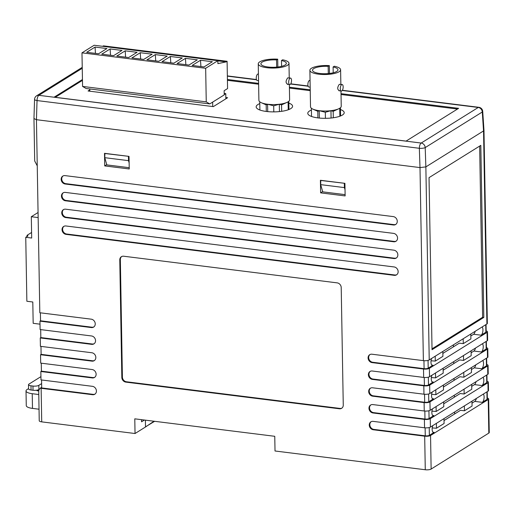 <?xml version="1.0" encoding="UTF-8"?>
<svg xmlns="http://www.w3.org/2000/svg" width="515" height="515" viewBox="0 0 515 515"><rect width="100%" height="100%" fill="white"/><g stroke="black" fill="none" stroke-linecap="round" stroke-linejoin="round"><path stroke-width="0.77" d="M65.186 184.01L393.383 224.978A4.39 3.772 -121.9 0 0 395.636 224.508A4.39 3.772 -121.9 0 0 397.065 219.995A4.39 3.772 -121.9 0 0 393.241 216.59L65.038 175.615A4.39 3.772 -121.9 0 0 62.791 176.091A4.39 3.772 -121.9 0 0 61.362 180.604A4.39 3.772 -121.9 0 0 65.186 184.01L65.759 183.655L393.956 224.624A4.39 3.772 -121.9 0 0 395.913 224.315M65.772 217.588L393.969 258.556A4.39 3.772 -121.9 0 0 396.222 258.079A4.39 3.772 -121.9 0 0 397.651 253.573A4.39 3.772 -121.9 0 0 393.827 250.161L65.624 209.193A4.39 3.772 -121.9 0 0 63.377 209.663A4.39 3.772 -121.9 0 0 61.948 214.176A4.39 3.772 -121.9 0 0 65.772 217.588L66.345 217.227L394.542 258.202A4.39 3.772 -121.9 0 0 396.498 257.893M65.482 200.799L393.679 241.767A4.39 3.772 -121.9 0 0 395.926 241.297A4.39 3.772 -121.9 0 0 397.355 236.784A4.39 3.772 -121.9 0 0 393.531 233.372L65.334 192.404A4.39 3.772 -121.9 0 0 63.088 192.874A4.39 3.772 -121.9 0 0 61.658 197.387A4.39 3.772 -121.9 0 0 65.482 200.799L66.049 200.444L394.252 241.413A4.39 3.772 -121.9 0 0 396.202 241.104M66.068 234.37L394.265 275.345A4.39 3.772 -121.9 0 0 396.511 274.868A4.39 3.772 -121.9 0 0 397.94 270.356A4.39 3.772 -121.9 0 0 394.117 266.95L65.92 225.976A4.39 3.772 -121.9 0 0 63.673 226.452A4.39 3.772 -121.9 0 0 62.244 230.965A4.39 3.772 -121.9 0 0 66.068 234.37L66.635 234.016L394.838 274.984A4.39 3.772 -121.9 0 0 396.788 274.675M104.719 165.914L104.5 153.322L129.02 156.386L129.239 168.972L104.719 165.914L106.76 164.645M320.62 192.868L320.401 180.276L344.915 183.334L345.134 195.925L320.62 192.868L322.66 191.593M371.186 421.676A4.39 3.772 -121.9 0 0 370.092 426.175A4.39 3.772 -121.9 0 0 373.858 429.401L373.285 429.761A4.39 3.772 -121.9 0 1 369.461 426.349A4.39 3.772 -121.9 0 1 370.89 421.837A4.39 3.772 -121.9 0 1 373.137 421.367L424.547 427.785L424.399 419.39A4.39 1.281 -1 0 0 430.257 418.695L430.405 427.09A4.39 1.281 179 0 1 424.547 427.785M429.227 359.94L486.913 323.98L483.54 130.932L482.285 112.006A4.39 1.352 176.2 0 0 482.716 111.369L483.978 130.34L483.54 130.926A4.39 1.281 -1 0 0 483.54 130.926L425.86 166.892L429.227 359.94A4.39 1.281 179 0 1 423.375 360.635L371.965 354.217A4.39 3.772 -121.9 0 0 369.719 354.687A4.39 3.772 -121.9 0 0 368.289 359.2A4.39 3.772 -121.9 0 0 372.113 362.612L423.517 369.03A4.39 1.281 -1 0 0 429.375 368.334L429.523 376.729A4.39 1.281 179 0 1 423.665 377.418L372.261 371.006A4.39 3.772 -121.9 0 0 370.015 371.476A4.39 3.772 -121.9 0 0 368.585 375.989A4.39 3.772 -121.9 0 0 372.409 379.401L423.813 385.812A4.39 1.281 -1 0 0 429.671 385.123L429.819 393.518A4.39 1.281 179 0 1 423.961 394.207L372.551 387.789A4.39 3.772 -121.9 0 0 370.304 388.265A4.39 3.772 -121.9 0 0 368.875 392.778A4.39 3.772 -121.9 0 0 372.699 396.183L424.103 402.601A4.39 1.281 -1 0 0 429.961 401.906L487.641 365.946A4.39 1.281 -1 0 0 488.078 365.38L488.226 373.774A4.39 1.281 179 0 1 487.789 374.341L430.109 410.301A4.39 1.281 179 0 1 424.251 410.996L372.847 404.578A4.39 3.772 -121.9 0 0 370.6 405.048A4.39 3.772 -121.9 0 0 369.171 409.56A4.39 3.772 -121.9 0 0 372.995 412.972L424.399 419.39M483.54 130.926L425.86 166.892L420.002 167.581L36.443 119.705A4.39 1.281 -1 0 0 36.443 119.705L33.958 118.572L34.556 99.382A4.39 1.217 -178.2 0 0 37.041 100.56L36.443 119.699L39.816 312.753L91.219 319.171A4.39 3.772 -121.9 0 1 95.043 322.577A4.39 3.772 -121.9 0 1 93.614 327.089A4.39 3.772 -121.9 0 1 91.367 327.566L39.964 321.148L40.106 329.542L91.516 335.96A4.39 3.772 -121.9 0 1 95.339 339.366A4.39 3.772 -121.9 0 1 93.91 343.878A4.39 3.772 -121.9 0 1 91.657 344.348L40.254 337.937L40.402 346.325L91.805 352.743A4.39 3.772 -121.9 0 1 95.629 356.155A4.39 3.772 -121.9 0 1 94.2 360.667A4.39 3.772 -121.9 0 1 91.953 361.137L40.55 354.719L40.691 363.114L92.101 369.532A4.39 3.772 -121.9 0 1 95.925 372.944A4.39 3.772 -121.9 0 1 94.496 377.45A4.39 3.772 -121.9 0 1 92.243 377.926L40.84 371.508L40.988 379.903L92.391 386.321A4.39 3.772 -121.9 0 1 96.215 389.726A4.39 3.772 -121.9 0 1 94.786 394.239A4.39 3.772 -121.9 0 1 92.539 394.709L41.136 388.297A4.39 1.281 179 0 1 40.382 388.175L41.689 387.1L41.567 379.973M488.819 433.096L488.226 399.524A4.39 1.281 -1 0 0 488.664 398.951L489.25 432.529A4.39 1.281 179 0 1 488.819 433.096L431.132 469.056A4.39 1.281 179 0 1 425.274 469.751L275.016 450.992L274.759 436.302L134.782 418.83L135.039 433.521L41.721 421.869A4.39 1.281 179 0 1 39.237 420.761L38.702 390.119M373.285 429.761L424.688 436.173A4.39 1.281 -1 0 0 430.546 435.484L431.132 469.056M339.952 408.421L339.385 408.775L125.853 382.124L126.426 381.763L339.952 408.421A4.39 3.772 -121.9 0 0 341.909 408.112M339.385 408.775A4.39 3.772 -121.9 0 0 341.632 408.305A4.39 3.772 -121.9 0 0 343.26 405.073L341.213 287.563A4.39 3.772 -121.9 0 0 337.183 282.87L123.658 256.219A4.39 3.772 -121.9 0 0 121.411 256.689A4.39 3.772 -121.9 0 0 119.776 259.921L121.83 377.431A4.39 3.772 -121.9 0 0 125.853 382.124M274.946 446.711L274.798 438.265M476.349 398.443A4.39 1.841 97.1 0 1 474.772 401.404L472.01 403.123M476.053 381.66A4.39 1.841 97.1 0 1 474.476 384.615L471.721 386.334M475.757 364.871A4.39 1.841 97.1 0 1 474.186 367.832L471.425 369.551M475.467 348.082A4.39 1.841 97.1 0 1 473.89 351.043L471.135 352.762M475.171 331.3A4.39 1.841 97.1 0 1 473.6 334.254L470.839 335.973M442.823 351.468L442.906 356.348L435.291 361.099L431.055 360.783M443.112 368.257L443.203 373.137L435.587 377.881L431.345 377.566M443.409 385.04L443.492 389.926L435.877 394.67L431.641 394.355M443.698 401.829L443.788 406.708L436.173 411.459L431.931 411.144M443.994 418.618L444.078 423.497L436.463 428.242L432.227 427.926M470.807 334.023L470.89 338.902L463.275 343.647L459.322 343.157L442.855 353.419M471.096 350.805L471.186 355.691L463.571 360.436L459.612 359.94L443.151 370.208M471.392 367.594L471.476 372.474L463.861 377.225L459.908 376.729L443.441 386.997M471.682 384.383L471.772 389.263L464.157 394.014L460.198 393.518L443.737 403.786M39.14 389.971C38.31 390.441 38.728 389.842 40.382 388.175M41.271 363.184L41.412 371.154L40.84 371.508M40.981 346.402L41.116 354.365L40.55 354.719M40.685 329.613L40.827 337.576L40.254 337.937M40.395 312.824L40.531 320.793L39.964 321.148M471.978 401.172L472.062 406.052L464.446 410.796L460.494 410.307L444.027 420.568M474.772 401.404L482.285 402.344L487.042 399.376L486.913 391.857M482.285 402.344A4.39 1.841 97.1 0 0 484.036 398.378A4.39 1.841 97.1 0 0 483.321 394.097M474.476 384.615L481.989 385.555L486.752 382.587L486.617 375.075M481.989 385.555A4.39 1.841 97.1 0 0 483.746 381.589A4.39 1.841 97.1 0 0 483.025 377.315M474.186 367.832L481.699 368.766L486.456 365.798L486.327 358.286M481.699 368.766A4.39 1.841 97.1 0 0 483.45 364.807A4.39 1.841 97.1 0 0 482.735 360.526M473.89 351.043L481.403 351.983L486.166 349.016L486.031 341.497M481.403 351.983A4.39 1.841 97.1 0 0 483.16 348.018A4.39 1.841 97.1 0 0 482.439 343.737M473.6 334.254L481.113 335.194L485.87 332.227L485.742 324.707M481.113 335.194A4.39 1.841 97.1 0 0 482.864 331.229A4.39 1.841 97.1 0 0 482.143 326.954M428.931 410.758L429.072 418.547L433.83 415.579A4.39 1.841 97.1 0 1 433.212 415.74A4.39 1.841 97.1 0 1 431.892 413.242A4.39 1.841 97.1 0 1 432.529 408.794M429.227 427.547L429.362 435.336L434.119 432.368A4.39 1.841 97.1 0 1 433.501 432.523A4.39 1.841 97.1 0 1 432.182 430.031A4.39 1.841 97.1 0 1 432.825 425.577M428.055 360.397L428.19 368.186L432.948 365.219A4.39 1.841 97.1 0 1 432.33 365.38A4.39 1.841 97.1 0 1 431.01 362.882A4.39 1.841 97.1 0 1 431.654 358.427M488.085 391.13L487.937 382.735A4.39 1.281 -1 0 0 488.368 382.162L488.516 390.557A4.39 1.281 179 0 1 488.085 391.13L430.405 427.09M487.937 382.735L430.257 418.695M373.858 429.401L425.261 435.819L425.12 427.843M429.819 393.518L487.499 357.552L487.351 349.164A4.39 1.281 -1 0 0 487.782 348.591A4.39 1.281 -1 0 0 486.45 347.696M429.671 385.123L487.351 349.164M370.6 388.098A4.39 3.772 -121.9 0 0 369.506 392.604A4.39 3.772 -121.9 0 0 373.272 395.829L424.675 402.247L424.534 394.265M428.345 377.186L428.48 384.975L433.244 382.008A4.39 1.841 97.1 0 1 432.626 382.162A4.39 1.841 97.1 0 1 431.306 379.671A4.39 1.841 97.1 0 1 431.943 375.216M370.89 404.887A4.39 3.772 -121.9 0 0 369.802 409.393A4.39 3.772 -121.9 0 0 373.562 412.618L424.972 419.03L424.83 411.054M429.523 376.729L487.203 340.769L487.055 332.375A4.39 1.281 -1 0 0 487.493 331.802A4.39 1.281 -1 0 0 486.16 330.913M429.375 368.334L487.055 332.375M488.226 399.524L430.546 435.484M480.81 145.359L429.034 177.643L432.034 349.711L483.817 317.427L480.81 145.359M145.391 420.156L145.507 426.993L135.039 433.521M37.254 165.869L34.698 160.983L33.964 118.624M483.978 130.392L487.344 323.407A4.39 1.281 179 0 1 486.913 323.98M486.051 324.521L486.173 331.827A3.071 0.901 179 0 1 485.87 332.227M428.19 368.186A3.071 0.901 179 0 1 424.09 368.669L423.948 360.693M370.015 354.526A4.39 3.772 -121.9 0 0 368.92 359.032A4.39 3.772 -121.9 0 0 372.686 362.257L424.09 368.669M487.493 331.802L487.641 340.196A4.39 1.281 179 0 1 487.203 340.769M486.34 341.303L486.469 348.616A3.071 0.901 179 0 1 486.166 349.016M428.48 384.975A3.071 0.901 179 0 1 424.386 385.458L424.244 377.476M370.304 371.315A4.39 3.772 -121.9 0 0 369.216 375.815A4.39 3.772 -121.9 0 0 372.976 379.04L424.386 385.458M487.782 348.591L487.93 356.985A4.39 1.281 179 0 1 487.499 357.552M488.078 365.38A4.39 1.281 -1 0 0 486.746 364.485M486.636 358.092L486.759 365.399A3.071 0.901 179 0 1 486.456 365.798M428.641 393.969L428.776 401.758L433.533 398.79A4.39 1.841 97.1 0 1 432.915 398.951A4.39 1.841 97.1 0 1 431.596 396.46A4.39 1.841 97.1 0 1 432.24 392.005M428.776 401.758A3.071 0.901 179 0 1 424.675 402.247M488.664 398.951A4.39 1.281 -1 0 0 487.332 398.056M487.222 391.664L487.344 398.977A3.071 0.901 179 0 1 487.042 399.376M429.362 435.336A3.071 0.901 179 0 1 425.261 435.819M488.368 382.162A4.39 1.281 -1 0 0 487.036 381.274M486.926 374.881L487.055 382.188A3.071 0.901 179 0 1 486.752 382.587M429.072 418.547A3.071 0.901 179 0 1 424.972 419.03M63.963 226.285A4.39 3.772 -121.9 0 0 62.875 230.791A4.39 3.772 -121.9 0 0 66.635 234.016M63.377 192.713A4.39 3.772 -121.9 0 0 62.289 197.219A4.39 3.772 -121.9 0 0 66.049 200.444M63.673 209.502A4.39 3.772 -121.9 0 0 62.579 214.002A4.39 3.772 -121.9 0 0 66.345 217.227M63.088 175.924A4.39 3.772 -121.9 0 0 61.993 180.43A4.39 3.772 -121.9 0 0 65.759 183.655M93.891 326.896A4.39 3.772 -121.9 0 1 91.94 327.205L40.531 320.793M94.187 343.685A4.39 3.772 -121.9 0 1 92.23 343.994L40.827 337.576M94.477 360.474A4.39 3.772 -121.9 0 1 92.526 360.783L41.116 354.365M94.773 377.257A4.39 3.772 -121.9 0 1 92.816 377.566L41.412 371.154M95.063 394.046A4.39 3.772 -121.9 0 1 93.112 394.355L40.917 387.84M121.707 256.528A4.39 3.772 -121.9 0 0 120.349 259.566L122.403 377.077A4.39 3.772 -121.9 0 0 126.426 381.763M432.021 348.829L482.626 317.279L479.639 146.086M482.626 317.279L483.817 317.427M436.463 428.242L436.379 423.362M436.173 411.459L436.083 406.573M435.877 394.67L435.793 389.791M435.587 377.881L435.497 373.002M435.291 361.099L435.207 356.213M464.446 410.796L464.363 405.917M464.157 394.014L464.067 389.128M463.861 377.225L463.777 372.345M463.571 360.436L463.481 355.556M463.275 343.647L463.191 338.767M454.642 413.957L454.603 412M454.346 397.168L454.314 395.211M454.056 380.379L454.018 378.428M453.76 363.59L453.728 361.639M453.464 346.807L453.432 344.85M141.535 419.673L141.567 421.811L144.419 420.034M224.199 93.44L225.776 93.633L225.866 98.809M212.727 106.554L212.65 102.118M89.829 91.207L89.79 88.947M224.218 94.606L225.776 93.633M310.062 80.507L309.715 80.462A3.29 1.378 97.1 0 0 309.251 80.585A3.29 1.378 97.1 0 0 307.886 84.093A3.29 1.378 97.1 0 0 308.897 86.996L310.178 87.157M339.411 90.627C337.19 89.636 337.151 87.537 339.301 84.331L342.14 84.512A3.29 1.378 97.1 0 0 341.677 84.627A3.29 1.378 97.1 0 0 340.312 88.142A3.29 1.378 97.1 0 0 341.323 91.046A3.29 1.378 97.1 0 0 341.786 90.923A3.29 1.378 97.1 0 0 343.151 87.415A3.29 1.378 97.1 0 0 342.14 84.512M329.465 73.458L329.33 65.617L328.164 66.345A12.727 3.721 -1 0 0 313.777 68.585A12.727 3.721 -1 0 0 312.515 70.24A12.727 3.721 -1 0 0 322.448 73.69A12.727 3.721 -1 0 0 336.713 71.45A12.727 3.721 -1 0 0 337.969 69.795A12.727 3.721 -1 0 0 333.108 66.963L333.211 72.789M329.33 65.617A15.36 4.493 -1 0 0 311.408 68.289A15.36 4.493 -1 0 0 309.882 70.285A15.36 4.493 -1 0 0 321.869 74.45A15.36 4.493 -1 0 0 339.082 71.746A15.36 4.493 -1 0 0 340.602 69.75A15.36 4.493 -1 0 0 334.274 66.235L333.108 66.963M309.882 70.285L310.519 106.798A15.36 4.493 -1 0 0 311.382 108.24A15.36 4.493 -1 0 0 312.753 109.071A15.36 4.493 -1 0 0 319.216 110.68A15.36 4.493 -1 0 0 330.958 110.686A15.36 4.493 -1 0 0 339.089 108.607A15.36 4.493 -1 0 0 339.72 108.253A15.36 4.493 -1 0 0 341.239 106.257L340.975 91.001M328.164 66.345L328.293 73.581M311.382 108.24L311.53 116.467M339.089 108.607L333.25 111.298A10.931 3.193 179 0 1 333.166 111.324L330.958 110.686L325.371 112.244A10.931 3.193 179 0 1 325.255 112.244L319.216 110.68L319.345 118.064M319.216 110.68L317.819 111.317L317.916 117.903M317.819 111.317A10.931 3.193 179 0 1 317.742 111.291L312.753 109.071M330.958 110.686L331.087 118.032M325.319 112.244L325.422 118.334M339.72 108.253L339.861 116.229M333.186 111.317L333.302 117.761M340.428 107.738L340.576 115.959M258.44 74.063L258.092 74.018A3.29 1.378 97.1 0 0 257.629 74.141A3.29 1.378 97.1 0 0 256.264 77.649A3.29 1.378 97.1 0 0 257.275 80.552L258.556 80.713M287.788 84.183C285.561 83.192 285.529 81.093 287.679 77.887L290.518 78.068A3.29 1.378 97.1 0 0 290.054 78.183A3.29 1.378 97.1 0 0 288.69 81.698A3.29 1.378 97.1 0 0 289.7 84.602A3.29 1.378 97.1 0 0 290.164 84.479A3.29 1.378 97.1 0 0 291.522 80.971A3.29 1.378 97.1 0 0 290.518 78.068M277.843 67.014L277.707 59.174L276.542 59.901A12.727 3.721 -1 0 0 262.154 62.141A12.727 3.721 -1 0 0 260.893 63.796A12.727 3.721 -1 0 0 270.819 67.246A12.727 3.721 -1 0 0 285.085 64.999A12.727 3.721 -1 0 0 286.346 63.351A12.727 3.721 -1 0 0 281.48 60.519L281.583 66.345M277.707 59.174A15.36 4.493 -1 0 0 259.779 61.845A15.36 4.493 -1 0 0 258.26 63.841A15.36 4.493 -1 0 0 270.24 68.006A15.36 4.493 -1 0 0 287.46 65.296A15.36 4.493 -1 0 0 288.979 63.3A15.36 4.493 -1 0 0 282.645 59.791L281.48 60.519M258.26 63.841L258.897 100.348A15.36 4.493 -1 0 0 259.76 101.796A15.36 4.493 -1 0 0 261.131 102.627A15.36 4.493 -1 0 0 267.594 104.236A15.36 4.493 -1 0 0 279.33 104.242A15.36 4.493 -1 0 0 287.467 102.163A15.36 4.493 -1 0 0 288.097 101.809A15.36 4.493 -1 0 0 289.617 99.813L289.353 84.557M276.542 59.901L276.664 67.137M259.76 101.796L259.901 110.023M287.467 102.163L281.628 104.854A10.931 3.193 179 0 1 281.538 104.88L279.33 104.242L273.748 105.8A10.931 3.193 179 0 1 273.632 105.8L267.594 104.236L267.723 111.62M267.594 104.236L266.191 104.873L266.294 111.459M266.191 104.873A10.931 3.193 179 0 1 266.113 104.848L261.131 102.627M279.33 104.242L279.458 111.588M273.69 105.8L273.8 111.89M288.097 101.809L288.239 109.785M281.563 104.873L281.673 111.317M288.806 101.294L288.947 109.515M311.414 110.036A18.218 5.324 -1 0 0 307.783 113.319A18.218 5.324 -1 0 0 318.096 117.922A18.218 5.324 -1 0 0 344.207 112.682A18.218 5.324 -1 0 0 340.46 109.534M259.792 103.592A18.218 5.324 -1 0 0 256.161 106.869A18.218 5.324 -1 0 0 266.467 111.478A18.218 5.324 -1 0 0 292.584 106.238A18.218 5.324 -1 0 0 288.838 103.09M341.02 93.666L458.608 108.343L406.065 141.104L54.146 97.168L82.445 79.529M82.458 80.366L55.279 97.309M227.43 80.327L258.614 84.215M289.411 88.065L310.242 90.659M341.039 94.509L457.487 109.045M227.418 79.484L258.601 83.379M289.398 87.222L310.223 89.822M89.803 89.9L88.065 90.988L213.332 106.624L227.611 97.728L225.847 97.502M423.375 360.635L420.002 167.581L36.443 119.699M345.114 194.638L322.731 191.844L320.678 184.64L320.793 180.327M320.607 180.443L344.522 183.289M320.678 184.64L344.406 187.602L344.329 183.404M344.406 187.602L345.031 189.797M129.214 167.69L106.83 164.897L104.783 157.687L104.899 153.373M104.706 153.489L128.621 156.335M104.783 157.687L128.505 160.648L128.435 156.451M128.505 160.648L129.13 162.849M482.716 111.369A4.39 4.39 0 0 0 478.879 107.307A4.39 1.841 97.1 0 0 478.261 107.461A4.39 3.772 58.1 0 1 482.285 112.006L425.203 147.593A4.39 1.088 178.1 0 1 419.345 148.288L37.041 100.56A4.39 1.841 97.1 0 1 38.87 95.327L421.18 143.048L478.261 107.461L342.237 90.486M38.715 390.956L36.99 390.737L38.889 389.552A4.39 1.281 179 0 1 33.031 390.248L32.96 386.05A4.39 1.281 -1 0 0 38.818 385.355L41.631 383.604M40.93 376.639L28.93 384.119A4.39 1.281 -1 0 0 28.499 384.692A4.39 1.281 -1 0 0 30.984 385.799L31.055 389.997L33.031 390.248M31.055 389.997A4.39 1.281 179 0 1 28.57 388.889L28.499 384.692M38.78 394.522L32.226 393.705A10.976 3.206 -1 0 1 26.014 390.93A10.976 3.206 -1 0 1 27.102 389.507L28.563 388.593M145.507 426.845L154.629 421.309M153.489 421.167L153.496 421.566L145.7 426.871M39.031 409.213L32.484 408.395A10.976 3.206 -1 0 1 26.271 405.62L26.014 390.93M153.496 421.566L154.03 421.231M30.984 385.799L32.96 386.05M38.155 217.575L31.312 216.718L31.679 238.039L25.75 237.299L26.864 301.256L32.799 301.996L33.172 323.317L40.016 324.173M31.582 232.477L27.211 235.201A1.757 0.515 -1 0 0 27.038 235.432A1.757 0.515 -1 0 0 28.035 235.876L25.75 237.299M31.312 216.718L38.065 212.508M227.096 61.291L226.149 61.884L217.903 63.628L217.851 60.693L205.665 68.289L81.982 52.845L82.567 86.417L86.069 88.483L209.753 103.921L224.225 94.902L224.147 90.704L227.572 88.567L227.096 61.291L103.412 45.848L102.672 46.311M205.665 68.289L206.251 101.861L82.567 86.417M206.251 101.861L209.753 103.921M226.149 61.884L217.851 60.847M217.851 60.693L94.161 45.249L81.982 52.845M200.522 60.236L192.147 65.457L204.004 66.937L212.386 61.716L200.522 60.236L200.914 66.551M185.458 58.356L177.076 63.577L188.941 65.057L197.316 59.837L185.458 58.356L185.851 64.671M170.388 56.476L162.013 61.697L173.877 63.178L182.252 57.957L170.388 56.476L170.787 62.791M155.324 54.596L146.949 59.817L158.813 61.298L167.188 56.077L155.324 54.596L155.723 60.912M140.26 52.717L131.885 57.938L143.743 59.418L152.125 54.197L140.26 52.717L140.653 59.032M125.197 50.831L116.815 56.058L128.679 57.538L137.054 52.311L125.197 50.831L125.589 57.152M110.126 48.951L101.751 54.172L113.615 55.652L121.991 50.431L110.126 48.951L110.525 55.272M95.063 47.071L86.687 52.292L98.552 53.772L106.927 48.552L95.063 47.071L95.455 53.386M424.251 410.996L424.103 402.601M423.961 394.207L423.813 385.812M423.665 377.418L423.517 369.03M41.136 388.297L41.721 421.869M425.274 469.751L424.688 436.173M487.789 374.341L487.641 365.946M429.961 401.906L430.109 410.301M431.776 365.071L432.948 365.219M372.686 362.257L372.113 362.612M432.066 381.86L433.244 382.008M372.976 379.04L372.409 379.401M432.362 398.649L433.533 398.79M373.272 395.829L372.699 396.183M432.948 432.22L434.119 432.368M373.562 412.618L372.995 412.972M432.652 415.431L433.83 415.579M394.838 274.984L394.265 275.345M394.252 241.413L393.679 241.767M394.542 258.202L393.969 258.556M393.956 224.624L393.383 224.978M91.94 327.205L91.367 327.566M92.23 343.994L91.657 344.348M92.526 360.783L91.953 361.137M92.816 377.566L92.243 377.926M93.112 394.355L92.539 394.709M120.349 259.566L119.776 259.921M121.83 377.431L122.403 377.077M308.157 86.23L290.608 84.035M256.528 79.786L227.36 76.143M82.252 68.283L38.87 95.327A4.39 3.772 58.1 0 0 36.623 95.796A4.39 4.39 0 0 0 34.556 99.382M420.002 167.581L419.345 148.288A4.39 1.841 97.1 0 1 421.18 143.048A4.39 3.772 58.1 0 1 425.203 147.593L425.86 166.892M38.818 385.355L38.889 389.552M32.226 393.705L32.484 408.395M340.602 69.75L340.859 84.351M338.915 90.743L341.323 91.046M288.979 63.3L289.237 77.907M287.293 84.299L289.7 84.602M36.623 95.796L82.233 67.362M478.879 107.307L342.378 90.267M308.067 85.979L290.756 83.823M256.444 79.535L227.353 75.905M27.038 235.432L27.057 236.482"/></g></svg>
